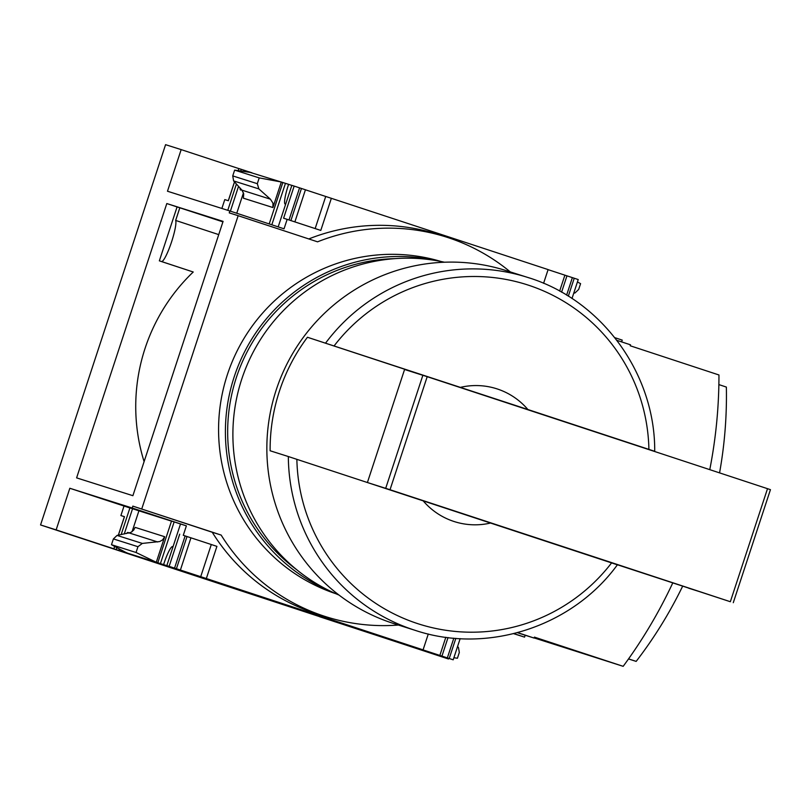 <?xml version="1.0" encoding="UTF-8"?>
<svg xmlns="http://www.w3.org/2000/svg" width="811" height="811" viewBox="0 0 811 811"><rect width="100%" height="100%" fill="white"/><g stroke="black" fill="none" stroke-linecap="round" stroke-linejoin="round"><path stroke-width="1.22" d="M193.231 271.999L159.351 260.848L177.072 206.927L179.819 207.798L175.663 220.44A21.907 3.426 108.2 0 1 170.969 243.655A21.907 3.426 108.2 0 1 161.501 261.527L193.231 271.999A184.219 181.948 107.6 0 0 144.094 461.631M132.892 495.693L76.609 477.872L166.802 203.551L223.086 221.373L132.892 495.693M177.072 206.927L166.802 203.551M222.924 221.869L179.819 207.798M119.521 549.027A18.917 2.96 -71.8 0 0 119.035 550.507L56.141 529.887L69.827 488.263L132.203 508.01L132.832 506.115L221.15 535.067A195.279 192.876 107.6 0 0 325.971 616.735A195.279 192.876 107.6 0 0 398.414 625.038M238.85 168.597L181.167 149.609L167.482 191.234L229.858 210.982L229.239 212.877L238.15 215.696L141.743 508.943M181.167 149.609L165.576 144.672L40.55 524.94L448.513 659.008L119.035 550.507M56.141 529.887L40.55 524.94M172.976 546.898A18.917 2.96 -71.8 0 0 172.631 546.584A18.917 2.96 -71.8 0 0 163.589 564.608L160.426 563.604L174.142 521.889M428.289 633.999L423.078 649.854L417.432 648.07L453.146 659.799L166.823 565.602L180.508 523.977L138.519 510.271L171.496 521.128L138.924 510.808L132.051 531.712M271.817 224.789L285.452 183.337L250.183 172.408M291.828 185.395L288.615 184.34A18.917 2.96 -71.8 0 0 285.208 204.149A18.917 2.96 -71.8 0 0 285.685 204.098M288.615 184.34L285.452 183.337M160.426 563.604L157.81 562.743L171.496 521.128M269.201 223.927L282.836 182.475M305.382 189.754L291.848 185.334L278.183 226.887M125.33 552.149L127.854 553.295L124.671 552.291A18.917 2.96 -71.8 0 0 124.813 551.875M121.153 534.601L129.912 507.96L96.935 497.102L138.924 510.808M243.462 192.846L236.761 213.252M118.842 550.446L119.339 548.935M124.255 533.973L132.558 508.72M128.554 533.111A18.917 2.96 -71.8 0 0 128.077 532.482A18.917 2.96 -71.8 0 0 126.536 533.516M230.395 211.154L238.535 186.378M243.462 171.415L243.868 170.168L238.86 168.556L238.241 170.645M250.254 172.196L249.697 172.013A18.917 2.96 -71.8 0 1 249.606 172.317M249.676 172.084L244.06 170.229A18.917 2.96 -71.8 0 0 243.665 171.445M240.026 188.02A18.917 2.96 -71.8 0 0 240.654 190.048A18.917 2.96 -71.8 0 0 241.546 189.703M116.226 549.584L116.875 547.607M227.769 210.323L236.417 184.016M240.695 171.009L241.252 169.306M222.062 584.092L345.75 624.774L222.062 584.092M163.589 564.608L440.292 655.734L124.671 552.291M157.81 562.743L125.239 552.433M129.912 507.96L69.827 488.263M118.396 535.159L124.468 516.678L120.9 515.553L124.012 506.094M164.694 536.73L162.595 539.903L159.716 541.545L142.32 543.421L137.951 546.705L136.045 552.494L156.29 562.266L164.694 536.73L135.133 527.373L133.663 530.141L130.885 532.422L117.058 535.422L113.388 538.92L111.482 544.708L126.739 552.909M234.531 181.928L228.347 200.733L224.779 199.607L221.869 208.457M272.922 207.535L281.316 181.999L259.206 177.893L257.31 183.691L258.881 188.912L270.398 199.171L241.972 190.169L243.706 193.839L243.371 198.178L272.922 207.535L272.952 203.105L270.398 199.171M229.858 210.982L284.043 228.814L287.155 219.355L283.597 218.23L294.17 186.064M423.078 649.854L206.339 578.527L216.912 546.371L183.276 535.301L186.388 525.842L180.508 523.977M186.388 525.842L132.203 508.01M374.601 634.729L319.382 616.654L374.601 634.729M543.583 283.323L548.104 269.587L305.433 189.794L294.869 221.9M578.172 279.531L548.084 269.647M206.339 578.527L166.823 565.602M183.276 535.301L216.912 546.371M490.554 523.034A69.705 68.844 -72.4 0 1 423.19 500.863L617.272 564.78M617.384 564.821C572.394 626.7 487.452 654.365 415.556 630.471A185.212 182.931 -72.4 0 1 288.331 456.532L423.19 500.863M513.606 633.665L524.575 637.132L525.193 635.246L534.104 638.064L534.419 637.122L623.172 666.328A484.755 478.784 107.6 0 0 672.735 582.997M448.726 658.37L448.513 659.008M621.642 341.897L622.23 340.113L614.809 337.67M709.767 469.65A484.755 478.784 107.6 0 0 718.962 374.976L630.208 345.77L630.522 344.817L616.887 340.336M524.575 637.132L513.85 633.604M517.418 632.681L525.193 635.246M325.971 616.735L317.06 613.907A195.279 192.876 -72.4 0 1 212.239 532.249L221.15 535.067M132.832 506.115L212.239 532.249M453.886 657.731L457.424 658.248L459.32 652.46L458.448 647.462L457.576 646.499M190.93 537.865L180.407 570.042M120.9 515.553L124.397 516.698M308.798 238.951A195.279 192.876 -72.4 0 1 437.372 234.207L446.283 237.035A195.279 192.876 107.6 0 0 317.557 241.83L238.15 215.696M287.155 219.355L320.791 230.425L331.364 198.259M573.742 293.197L575.009 292.943L578.679 289.446L580.585 283.657L577.432 281.964M241.972 190.169L233.609 180.914L232.737 175.906L234.643 170.117L251.765 172.642M534.155 637.922L623.172 666.328M517.611 632.631L534.104 638.064M510.301 271.918A195.279 192.876 107.6 0 0 446.283 237.035M460.516 387.344A69.705 68.844 -72.4 0 1 527.88 409.514L307.44 337.254A185.212 182.931 107.6 0 0 270.124 450.764L288.331 456.532M654.7 451.301L527.88 409.514M415.556 630.471L394.085 623.669A185.212 182.931 -72.4 0 1 275.588 391.885A185.212 182.931 -72.4 0 1 505.902 270.529L527.373 277.321A185.212 182.931 -72.4 0 1 529.309 277.95M654.599 451.271L637.365 445.817M574.938 550.811L599.228 558.809A185.212 182.931 107.6 0 0 599.228 558.809L730.346 601.721A796.615 1.389 -161.8 0 0 390.03 489.722L368.143 482.748M339.069 595.102A175.257 173.098 -72.4 0 1 241.161 380.977A175.257 173.098 -72.4 0 1 444.458 262.227M719.56 472.884A431.168 425.856 107.6 0 0 726.362 387.07L718.87 384.596M628.555 658.887L636.169 661.391A431.168 425.856 107.6 0 0 682.619 586.252M628.495 658.958L636.169 661.391M348.091 626.021L332.814 621.064L348.101 626.011M439.856 655.45L445.827 637.264M200.692 576.743L211.266 544.587M559.641 291.108L564.882 275.182M315.165 228.57L325.718 196.475M259.206 177.893L234.643 170.117M136.045 552.494L111.482 544.708M367.413 482.515L404.577 369.481L427.194 376.679A796.615 1.389 -161.8 0 1 767.51 488.678L770.389 489.631M497.092 399.661L307.44 337.254M688.651 588.198L700.866 592.05A774.708 1.348 -161.8 0 0 650.229 575.364L688.701 588.046M218.727 234.612L175.663 220.44M161.501 261.527L159.351 260.848M296.522 569.575A172.267 170.148 -72.4 0 1 235.798 379.284A172.267 170.148 -72.4 0 1 394.977 258.618M331.314 591.645A174.253 172.114 -72.4 0 1 233.629 378.595A174.253 172.114 -72.4 0 1 436.125 260.595M335.855 593.723A174.253 172.114 -72.4 0 1 226.796 376.436A174.253 172.114 -72.4 0 1 441.042 261.497M113.895 548.844L114.686 546.432M169.144 566.331L179.718 534.175M611.595 562.895A178.055 175.865 -72.4 0 1 417.28 623.497A178.055 175.865 -72.4 0 1 296.867 459.32M334.183 345.8A178.055 175.865 -72.4 0 1 528.498 285.198A178.055 175.865 -72.4 0 1 648.912 449.375M325.647 343.012A185.212 182.931 -72.4 0 1 527.373 277.321C601.286 299.523 655.288 373.344 654.71 451.301M449.213 658.491L455.843 638.338M447.348 657.883L453.825 638.176M441.934 656.109L448.037 637.547M176.423 568.724L186.996 536.558M174.558 568.105L185.131 535.949M561.577 292.193L566.96 275.841M566.615 295.133L572.373 277.605M568.329 296.187L574.239 278.224M290.885 220.582L301.449 188.456M289.02 219.963L299.583 187.838M257.31 183.691L232.737 175.906M258.881 188.912L233.609 180.914M157.699 541.971L129.263 532.969M142.32 543.421L117.058 535.422M137.951 546.705L113.388 538.92M385.701 488.313L422.866 375.27M390.03 489.722L427.194 376.679M730.346 601.721L767.51 488.678M453.197 659.809L460.161 638.632M113.834 548.824L114.635 546.401M118.325 535.169L124.407 516.658M571.988 298.519L578.223 279.542M228.286 200.712L234.48 181.877M238.181 170.634L238.86 168.556M733.286 602.695L770.45 489.651"/></g></svg>

